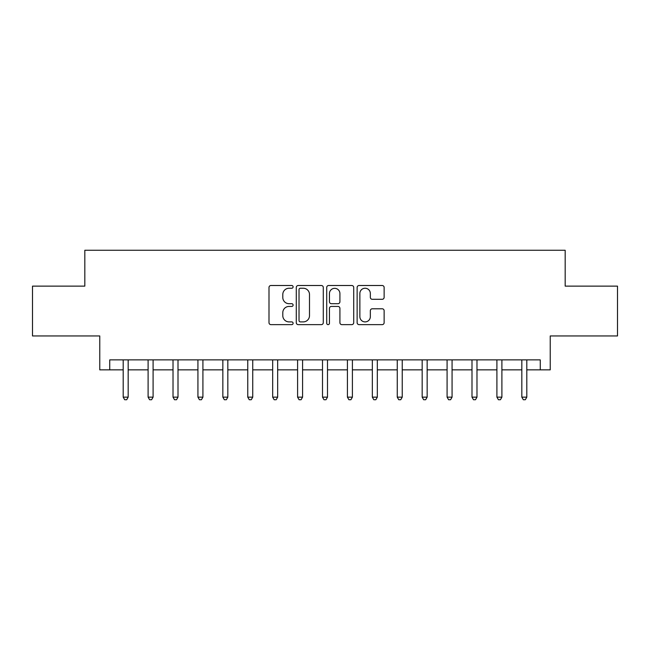 <?xml version="1.0" encoding="UTF-8"?>
<svg xmlns="http://www.w3.org/2000/svg" width="650" height="650" viewBox="0 0 650 650"><rect width="100%" height="100%" fill="white"/><g stroke="black" fill="none" stroke-linecap="round" stroke-linejoin="round"><path stroke-width="0.97" d="M293.109 286.869A1.373 1.373 0 0 0 291.744 285.504L270.952 285.504A1.958 1.958 0 0 0 268.994 287.463L268.994 322.676A1.958 1.958 0 0 0 270.952 324.634L291.744 324.634A1.373 1.373 0 0 0 293.109 323.261A1.373 1.373 0 0 0 291.744 321.896L289.047 321.896A6.264 6.264 0 0 1 282.791 315.632L282.791 312.699A6.264 6.264 0 0 1 289.047 306.434L291.744 306.434A1.373 1.373 0 0 0 293.109 305.069A1.373 1.373 0 0 0 291.744 303.696L289.047 303.696A6.264 6.264 0 0 1 282.791 297.44L282.791 294.507A6.264 6.264 0 0 1 289.047 288.243L291.744 288.243A1.373 1.373 0 0 0 293.109 286.869M382.176 299.301A1.958 1.958 0 0 0 384.134 297.342L384.134 287.463A1.958 1.958 0 0 0 382.176 285.504L359.092 285.504A1.958 1.958 0 0 0 357.134 287.463L357.134 322.676A1.958 1.958 0 0 0 359.092 324.634L382.176 324.634A1.958 1.958 0 0 0 384.134 322.676L384.134 310.741A1.958 1.958 0 0 0 382.176 308.783L372.296 308.783A1.958 1.958 0 0 0 370.338 310.741L370.338 316.664A5.232 5.232 0 0 1 365.105 321.896A5.232 5.232 0 0 1 359.873 316.664L359.873 293.475A5.232 5.232 0 0 1 365.105 288.243A5.232 5.232 0 0 1 370.338 293.475L370.338 297.342A1.958 1.958 0 0 0 372.296 299.301L382.176 299.301M109.736 369.85L109.736 359.881L540.264 359.881L540.264 369.85L550.233 369.85L550.233 335.961L617.5 335.961L617.5 286.13L565.175 286.13L565.175 250.258L84.825 250.258L84.825 286.13L32.5 286.13L32.5 335.961L99.767 335.961L99.767 369.85L123.191 369.85M323.286 287.463A1.958 1.958 0 0 0 321.336 285.504L298.244 285.504A1.958 1.958 0 0 0 296.286 287.463L296.286 322.676A1.958 1.958 0 0 0 298.244 324.634L321.336 324.634A1.958 1.958 0 0 0 323.286 322.676L323.286 287.463M328.664 285.504L351.756 285.504A1.958 1.958 0 0 1 353.714 287.463L353.714 322.676A1.958 1.958 0 0 1 351.756 324.634L341.876 324.634A1.958 1.958 0 0 1 339.918 322.676L339.918 308.392A1.958 1.958 0 0 0 337.959 306.434L331.411 306.434A1.958 1.958 0 0 0 329.452 308.392L329.452 323.261A1.373 1.373 0 0 1 328.079 324.634A1.373 1.373 0 0 1 326.714 323.261L326.714 287.463A1.958 1.958 0 0 1 328.664 285.504M128.172 369.85L148.102 369.85M153.091 369.85L173.022 369.85M178.002 369.85L197.933 369.85M202.914 369.85L222.852 369.85M227.833 369.85L247.764 369.85M252.744 369.85L272.675 369.85M277.664 369.85L297.594 369.85M302.575 369.85L322.506 369.85M327.494 369.85L347.425 369.85M352.406 369.85L372.336 369.85M377.325 369.85L397.256 369.85M402.236 369.85L422.167 369.85M427.148 369.85L447.086 369.85M452.067 369.85L471.997 369.85M476.978 369.85L496.909 369.85M501.898 369.85L521.828 369.85M526.809 369.85L540.264 369.85M300.398 288.243A1.373 1.373 0 0 0 299.024 289.616L299.024 320.523A1.373 1.373 0 0 0 300.398 321.896L303.233 321.896A6.264 6.264 0 0 0 309.498 315.632L309.498 294.507A6.264 6.264 0 0 0 303.233 288.243L300.398 288.243M339.918 293.572A5.232 5.232 0 0 0 334.685 288.34A5.232 5.232 0 0 0 329.452 293.572L329.452 301.738A1.958 1.958 0 0 0 331.411 303.696L337.959 303.696A1.958 1.958 0 0 0 339.918 301.738L339.918 293.572M128.416 359.881L128.318 360.132A1.991 1.991 0 0 0 128.172 360.88L128.172 397.15L123.191 397.15L123.191 360.88A1.991 1.991 0 0 0 123.045 360.132L122.947 359.881M128.172 397.15L126.677 399.742L124.686 399.742L123.191 397.15M153.335 359.881L153.229 360.132A1.991 1.991 0 0 0 153.091 360.88L153.091 397.15L148.102 397.15L148.102 360.88A1.991 1.991 0 0 0 147.964 360.132L147.859 359.881M153.091 397.15L151.596 399.742L149.597 399.742L148.102 397.15M178.246 359.881L178.149 360.132A1.991 1.991 0 0 0 178.002 360.88L178.002 397.15L173.022 397.15L173.022 360.88A1.991 1.991 0 0 0 172.876 360.132L172.77 359.881M178.002 397.15L176.507 399.742L174.517 399.742L173.022 397.15M203.166 359.881L203.06 360.132A1.991 1.991 0 0 0 202.914 360.88L202.914 397.15L197.933 397.15L197.933 360.88A1.991 1.991 0 0 0 197.787 360.132L197.689 359.881M202.914 397.15L201.419 399.742L199.428 399.742L197.933 397.15M228.077 359.881L227.979 360.132A1.991 1.991 0 0 0 227.833 360.88L227.833 397.15L222.852 397.15L222.852 360.88A1.991 1.991 0 0 0 222.706 360.132L222.601 359.881M227.833 397.15L226.338 399.742L224.347 399.742L222.852 397.15M252.996 359.881L252.891 360.132A1.991 1.991 0 0 0 252.744 360.88L252.744 397.15L247.764 397.15L247.764 360.88A1.991 1.991 0 0 0 247.618 360.132L247.52 359.881M252.744 397.15L251.249 399.742L249.259 399.742L247.764 397.15M277.908 359.881L277.802 360.132A1.991 1.991 0 0 0 277.664 360.88L277.664 397.15L272.675 397.15L272.675 360.88A1.991 1.991 0 0 0 272.537 360.132L272.431 359.881M277.664 397.15L276.169 399.742L274.17 399.742L272.675 397.15M302.819 359.881L302.721 360.132A1.991 1.991 0 0 0 302.575 360.88L302.575 397.15L297.594 397.15L297.594 360.88A1.991 1.991 0 0 0 297.448 360.132L297.351 359.881M302.575 397.15L301.08 399.742L299.089 399.742L297.594 397.15M327.738 359.881L327.632 360.132A1.991 1.991 0 0 0 327.494 360.88L327.494 397.15L322.506 397.15L322.506 360.88A1.991 1.991 0 0 0 322.368 360.132L322.262 359.881M327.494 397.15L325.999 399.742L324.001 399.742L322.506 397.15M352.649 359.881L352.552 360.132A1.991 1.991 0 0 0 352.406 360.88L352.406 397.15L347.425 397.15L347.425 360.88A1.991 1.991 0 0 0 347.279 360.132L347.181 359.881M352.406 397.15L350.911 399.742L348.92 399.742L347.425 397.15M377.569 359.881L377.463 360.132A1.991 1.991 0 0 0 377.325 360.88L377.325 397.15L372.336 397.15L372.336 360.88A1.991 1.991 0 0 0 372.198 360.132L372.092 359.881M377.325 397.15L375.83 399.742L373.831 399.742L372.336 397.15M402.48 359.881L402.382 360.132A1.991 1.991 0 0 0 402.236 360.88L402.236 397.15L397.256 397.15L397.256 360.88A1.991 1.991 0 0 0 397.109 360.132L397.004 359.881M402.236 397.15L400.741 399.742L398.751 399.742L397.256 397.15M427.399 359.881L427.294 360.132A1.991 1.991 0 0 0 427.148 360.88L427.148 397.15L422.167 397.15L422.167 360.88A1.991 1.991 0 0 0 422.021 360.132L421.923 359.881M427.148 397.15L425.652 399.742L423.662 399.742L422.167 397.15M452.311 359.881L452.213 360.132A1.991 1.991 0 0 0 452.067 360.88L452.067 397.15L447.086 397.15L447.086 360.88A1.991 1.991 0 0 0 446.94 360.132L446.834 359.881M452.067 397.15L450.572 399.742L448.581 399.742L447.086 397.15M477.23 359.881L477.124 360.132A1.991 1.991 0 0 0 476.978 360.88L476.978 397.15L471.997 397.15L471.997 360.88A1.991 1.991 0 0 0 471.851 360.132L471.754 359.881M476.978 397.15L475.483 399.742L473.493 399.742L471.997 397.15M502.141 359.881L502.036 360.132A1.991 1.991 0 0 0 501.898 360.88L501.898 397.15L496.909 397.15L496.909 360.88A1.991 1.991 0 0 0 496.771 360.132L496.665 359.881M501.898 397.15L500.402 399.742L498.404 399.742L496.909 397.15M527.053 359.881L526.955 360.132A1.991 1.991 0 0 0 526.809 360.88L526.809 397.15L521.828 397.15L521.828 360.88A1.991 1.991 0 0 0 521.682 360.132L521.584 359.881M526.809 397.15L525.314 399.742L523.323 399.742L521.828 397.15"/></g></svg>
